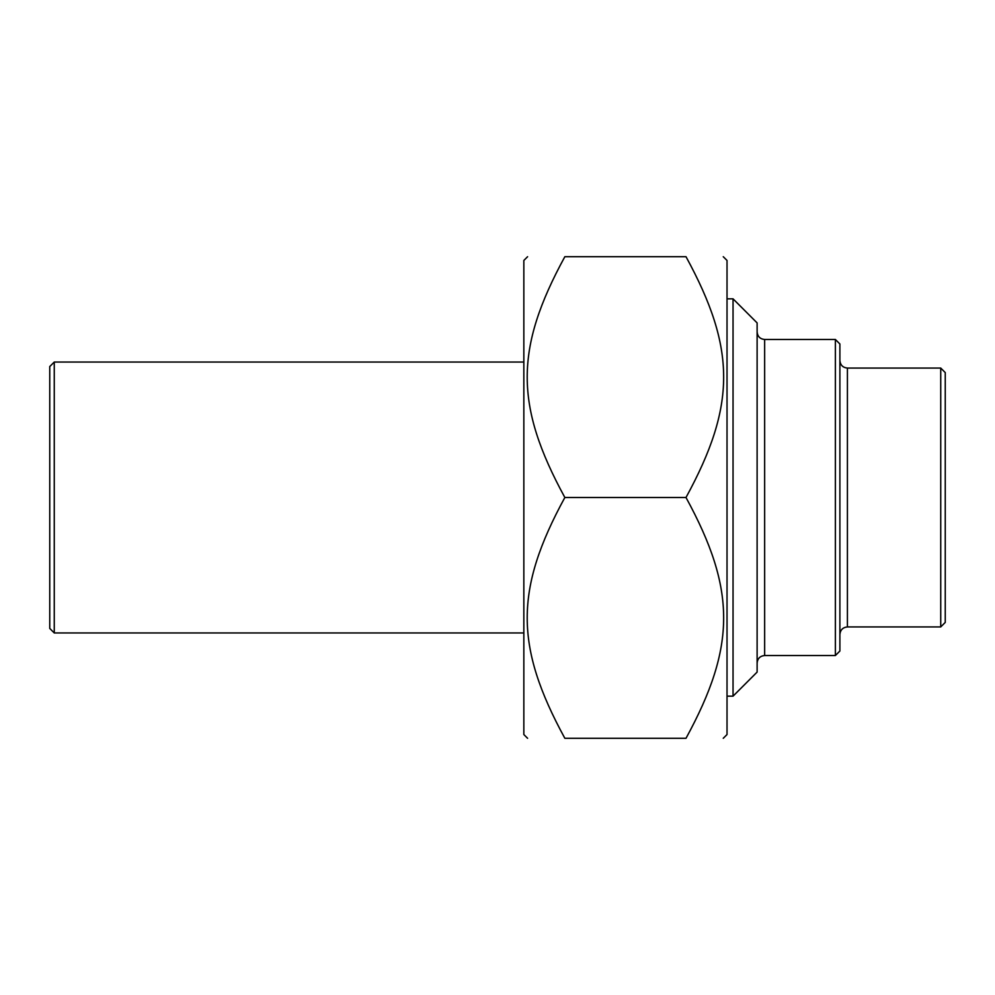 <?xml version="1.0" encoding="UTF-8"?>
<svg xmlns="http://www.w3.org/2000/svg" width="995" height="995" viewBox="0 0 995 995"><rect width="100%" height="100%" fill="white"/><g stroke="black" fill="none" stroke-linecap="round" stroke-linejoin="round"><path stroke-width="1.49" d="M723.253 256.698L727.022 260.454L727.022 734.546L723.253 738.302M686.003 256.698C736.2 256.698 736.2 256.698 686.003 256.698C736.2 256.698 736.2 256.698 686.003 256.698L564.849 256.698C514.664 348.772 514.664 405.425 564.849 497.5C514.664 589.575 514.664 646.228 564.849 738.302C514.664 738.302 514.664 738.302 564.849 738.302C514.664 738.302 514.664 738.302 564.849 738.302L686.003 738.302C736.2 646.228 736.2 589.575 686.003 497.5C736.2 405.425 736.2 348.772 686.003 256.698M686.003 738.302C736.2 738.302 736.2 738.302 686.003 738.302C736.2 738.302 736.2 738.302 686.003 738.302M564.849 256.698C514.664 256.698 514.664 256.698 564.849 256.698C514.664 256.698 514.664 256.698 564.849 256.698M527.599 738.302L523.843 734.546L523.843 260.454L527.599 256.698M686.003 497.5L564.849 497.5M940.735 368.063L847.417 368.063L847.417 626.937L940.735 626.937L940.735 368.063L945.25 372.578L945.25 622.422L940.735 626.937M835.377 655.531L839.892 651.016L839.892 343.984L835.377 339.469L835.377 655.531L764.645 655.531L764.645 339.469C760.068 339.021 757.568 336.521 757.12 331.944M733.041 696.164L757.12 672.085L757.12 322.915L733.041 298.836L733.041 696.164L727.022 696.164M523.843 362.043L54.265 362.043L54.265 632.957L49.75 628.442L49.75 366.558L54.265 362.043M847.417 626.937C842.852 627.385 840.34 629.885 839.892 634.462M847.417 368.063C842.852 367.615 840.34 365.115 839.892 360.538M764.645 655.531C760.068 655.979 757.568 658.479 757.12 663.056M835.377 339.469L764.645 339.469M733.041 298.836L727.022 298.836M54.265 632.957L523.843 632.957"/></g></svg>
